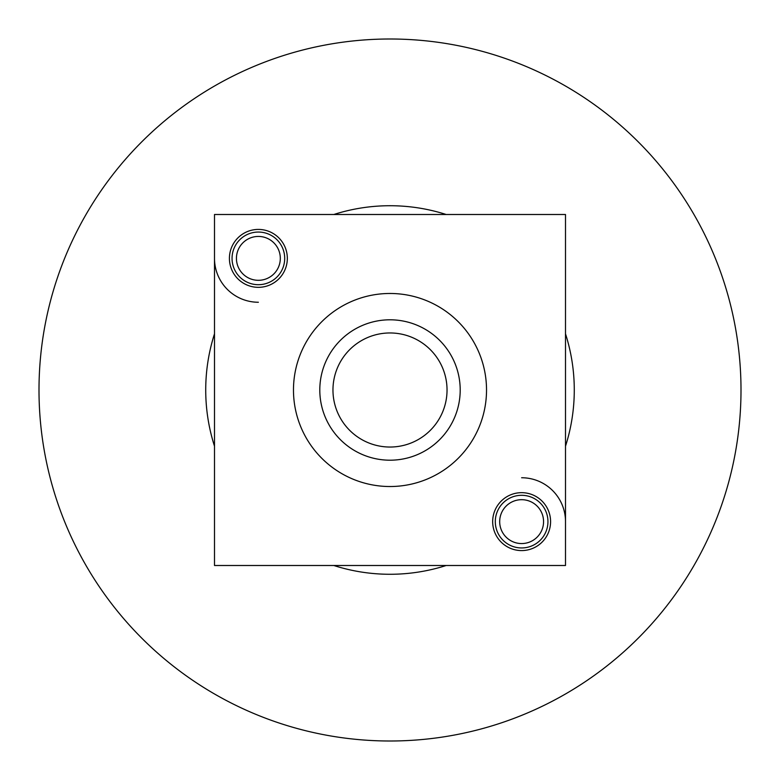 <?xml version="1.0" encoding="UTF-8"?>
<svg xmlns="http://www.w3.org/2000/svg" width="780" height="780" viewBox="0 0 780 780"><rect width="100%" height="100%" fill="white"/><g stroke="black" fill="none" stroke-linecap="round" stroke-linejoin="round"><path stroke-width="1.17" d="M447.037 390A57.038 57.038 0 0 1 390 447.037A57.038 57.038 0 0 1 332.962 390A57.038 57.038 0 0 1 390 332.962A57.038 57.038 0 0 1 447.037 390M460.2 390A70.2 70.2 0 0 1 390 460.2A70.2 70.2 0 0 1 319.8 390A70.2 70.2 0 0 1 390 319.8A70.2 70.2 0 0 1 460.2 390M521.625 499.688A21.938 21.938 0 0 0 499.688 521.625A21.938 21.938 0 0 0 521.625 543.562A21.938 21.938 0 0 0 543.562 521.625A21.938 21.938 0 0 0 521.625 499.688M521.625 495.3A26.325 26.325 0 0 0 495.3 521.625A26.325 26.325 0 0 0 521.625 547.95A26.325 26.325 0 0 0 547.95 521.625A26.325 26.325 0 0 0 521.625 495.3M565.5 521.625A43.875 43.875 0 0 0 521.625 477.75M39 390A351 351 0 0 0 390 741A351 351 0 0 0 741 390A351 351 0 0 0 390 39A351 351 0 0 0 39 390M214.5 333.811A184.275 184.275 0 0 0 214.5 446.189M333.811 565.5A184.275 184.275 0 0 0 446.189 565.5M565.5 446.189A184.275 184.275 0 0 0 565.5 333.811M446.189 214.5A184.275 184.275 0 0 0 333.811 214.5M258.375 236.438A21.938 21.938 0 0 0 236.438 258.375A21.938 21.938 0 0 0 258.375 280.312A21.938 21.938 0 0 0 280.312 258.375A21.938 21.938 0 0 0 258.375 236.438M258.375 232.05A26.325 26.325 0 0 0 232.05 258.375A26.325 26.325 0 0 0 258.375 284.7A26.325 26.325 0 0 0 284.7 258.375A26.325 26.325 0 0 0 258.375 232.05M214.5 258.375A43.875 43.875 0 0 0 258.375 302.25M214.5 214.5L214.5 565.5L565.5 565.5L565.5 214.5L214.5 214.5M229.418 258.375A28.957 28.957 0 0 1 258.375 229.418A28.957 28.957 0 0 1 287.332 258.375A28.957 28.957 0 0 1 258.375 287.332A28.957 28.957 0 0 1 229.418 258.375M492.668 521.625A28.957 28.957 0 0 1 521.625 492.668A28.957 28.957 0 0 1 550.582 521.625A28.957 28.957 0 0 1 521.625 550.582A28.957 28.957 0 0 1 492.668 521.625M293.475 390A96.525 96.525 0 0 0 390 486.525A96.525 96.525 0 0 0 486.525 390A96.525 96.525 0 0 0 390 293.475A96.525 96.525 0 0 0 293.475 390"/></g></svg>
